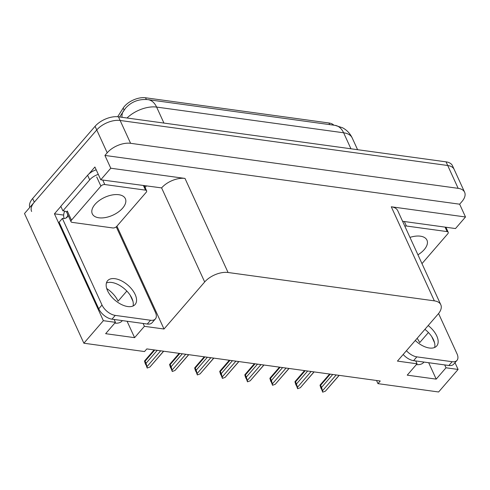 <?xml version="1.0" encoding="UTF-8"?>
<svg xmlns="http://www.w3.org/2000/svg" width="490" height="490" viewBox="0 0 490 490"><rect width="100%" height="100%" fill="white"/><g stroke="black" fill="none" stroke-linecap="round" stroke-linejoin="round"><path stroke-width="0.73" d="M423.954 362.067A19.079 10.394 -139.2 0 1 423.691 362.398A19.079 10.394 -139.2 0 1 416.365 364.585M376.516 380.485L377.962 383.646L438.605 391.982L458.089 369.448L454.996 362.68M114.133 319.474L115.444 322.34L103.365 320.68L83.876 343.221L24.5 213.524L96.751 129.954A17.885 9.635 -24.6 0 1 120.136 120.473L447.713 165.504A17.885 9.635 -24.6 0 1 454.163 169.405A17.885 9.635 -24.6 0 0 447.713 165.504L120.136 120.473A17.885 9.635 -24.6 0 0 96.751 129.954L34.306 202.18A17.885 9.635 -24.6 0 0 31.623 211.49M63.657 215.086L54.439 213.818L60.864 206.394M146.302 186.047L145.083 187.456M88.88 173.981L94.913 167.004L100.769 179.787L161.608 187.903A17.885 9.635 155.4 0 1 184.993 178.421L110.771 168.217L100.769 179.787M402.584 221.284L455.498 228.554L465.5 216.984L391.277 206.78A17.885 9.635 155.4 0 1 397.733 210.682L440.804 304.756A17.885 9.635 155.4 0 0 434.348 300.854L228.064 272.495A17.885 9.635 155.4 0 0 204.679 281.971L164.009 329.017L116.92 226.172M459.645 204.195L104.915 155.434L107.206 152.782A17.885 9.635 -24.6 0 1 130.591 143.307L458.162 188.338A17.885 9.635 -24.6 0 1 464.618 192.239A17.885 9.635 -24.6 0 1 461.935 201.549L459.645 204.195L465.5 216.984M103.365 320.68L54.439 213.818M110.771 168.217L104.915 155.434M83.876 343.221L144.526 351.557L146.81 348.911L380.252 381L377.962 383.646M415.728 360.934L417.045 363.801L397.445 361.106L438.115 314.066A17.885 9.635 155.4 0 0 440.804 304.756M164.009 329.017L144.409 326.322L143.098 323.455M132.955 301.295L130.162 295.194M458.089 369.448L446.01 367.782L444.693 364.915M434.55 342.761L431.757 336.661M115.444 322.34L105.638 333.684L134.603 337.665L144.409 326.322M417.045 363.801L407.233 375.15L436.198 379.131L446.01 367.782M117.674 116.73L123.155 108.1A16.097 8.673 -24.6 0 1 145.548 97.773L328.931 122.984A16.097 8.673 -24.6 0 1 333.855 125.189M417.143 338.327A19.079 10.394 -139.2 0 1 419.691 342.626L428.432 332.514M436.198 379.131L428.683 362.716M126.837 291.054L118.09 301.166A19.079 10.394 40.8 0 0 106.716 288.53M114.77 323.124A19.079 10.394 40.8 0 0 122.09 320.938A19.079 10.394 40.8 0 0 122.359 320.607M134.603 337.665L127.088 321.256M29.78 207.417A17.885 9.635 -24.6 0 1 32.634 198.53L95.078 126.297A17.885 9.635 -24.6 0 1 118.464 116.822L446.041 161.853A17.885 9.635 -24.6 0 1 452.491 165.755L464.618 192.239M163.58 351.214L149.916 367.016L147.196 368.051L145.781 364.217M145.524 364.395L144.513 361.136L145.083 361.185L146.044 363.286L157.235 350.344M149.916 367.016L163.678 351.226M146.044 363.286L147.018 366.618L160.683 350.816M147.196 368.051L147.018 366.618M144.513 361.136L145.083 361.185L154.754 350.001M188.65 354.662L174.991 370.465L172.266 371.494L170.471 366.82L170.594 367.843L170.857 367.665M170.594 367.843L169.583 364.585L170.159 364.634L171.114 366.734L182.311 353.786M174.991 370.465L188.754 354.674M171.114 366.734L172.094 370.066L185.753 354.264M172.266 371.494L172.094 370.066M169.583 364.585L170.159 364.634L179.83 353.449M213.726 358.104L200.061 373.913L197.341 374.942L195.927 371.114M195.669 371.291L194.659 368.033L195.228 368.082L196.19 370.177L207.38 357.235M200.061 373.913L213.824 358.123M196.19 370.177L197.164 373.509L210.829 357.706M197.341 374.942L197.164 373.509M194.659 368.033L195.228 368.082L204.9 356.892M238.795 361.553L225.137 377.355L222.411 378.39L220.616 373.717L220.739 374.734L221.002 374.556M220.739 374.734L219.728 371.481L220.304 371.53L221.26 373.625L232.456 360.683M225.137 377.355L238.9 361.565M221.26 373.625L222.239 376.957L235.898 361.155M222.411 378.39L222.239 376.957M219.728 371.481L220.304 371.53L229.975 360.34M263.871 365.001L250.206 380.804L247.487 381.839L246.072 378.004M245.815 378.182L244.804 374.924L245.374 374.973L246.335 377.073L257.526 364.131M250.206 380.804L263.969 365.013M246.335 377.073L247.309 380.405L260.974 364.603M247.487 381.839L247.309 380.405M244.804 374.924L245.374 374.973L255.045 363.788M415.275 340.483A18.185 9.91 40.8 0 0 429.332 348.004A18.185 9.91 40.8 0 0 436.713 345.971A18.185 9.91 40.8 0 0 428.187 325.55M424.916 329.335A18.185 9.91 -139.2 0 1 434.63 347.471M438.568 313.526L457.017 353.823A11.925 6.499 -139.2 0 1 456.986 360.377A11.925 6.499 -139.2 0 1 452.148 361.712L416.843 356.861A11.925 6.499 -139.2 0 1 406.443 350.699M456.986 360.377L453.716 364.156A11.925 6.499 -139.2 0 1 448.877 365.491L413.578 360.64A11.925 6.499 -139.2 0 1 403.172 354.484M127.737 306.544A18.185 9.91 40.8 0 0 135.111 304.504A18.185 9.91 40.8 0 0 132.153 289.639A18.185 9.91 40.8 0 0 114.979 278.688A18.185 9.91 40.8 0 0 107.604 280.721A18.185 9.91 40.8 0 0 110.569 295.593A18.185 9.91 40.8 0 0 127.737 306.544M106.416 283A18.185 9.91 -139.2 0 1 111.714 282.467A18.185 9.91 -139.2 0 1 127.431 291.697A18.185 9.91 -139.2 0 1 133.035 306.011M150.553 320.252L115.248 315.395A11.925 6.499 -139.2 0 1 102.018 305.019L62.377 218.436L59.106 222.215L98.747 308.798A11.925 6.499 -139.2 0 0 111.977 319.18L147.282 324.031L150.553 320.252A11.925 6.499 -139.2 0 0 155.391 318.916L152.121 322.696A11.925 6.499 -139.2 0 1 147.282 324.031M116.265 226.839L155.422 312.363A11.925 6.499 -139.2 0 1 155.391 318.916M67.926 214.92L67.528 214.865L67.945 215.778A11.925 6.499 -139.2 0 1 67.216 217.101A11.925 6.499 -139.2 0 1 62.377 218.436M96.193 169.803A11.925 6.425 155.4 0 0 87.618 175.267L60.809 206.278L62.898 210.841A11.925 6.425 -24.6 0 1 66.775 212.072M87.618 175.267L89.707 179.836A11.925 6.425 -24.6 0 1 98.288 174.373M64.19 218.491A5.96 3.828 97.8 0 1 64.821 211.153M67.945 215.778L66.009 218.013M89.707 179.836L62.898 210.841M409.965 237.393A18.185 9.794 -24.6 0 1 426.949 240.143A18.185 9.794 -24.6 0 1 424.224 249.612A18.185 9.794 -24.6 0 1 417.933 254.8M404.82 226.166A2.983 1.605 -24.6 0 1 406.4 226.006L447.131 231.605A2.983 1.605 -24.6 0 1 448.209 232.254A2.983 1.605 -24.6 0 1 447.762 233.81L421.976 263.632M122.629 208.152A18.185 9.794 -24.6 0 1 105.577 217.517A18.185 9.794 -24.6 0 1 92.292 213.824A18.185 9.794 -24.6 0 1 95.017 204.355A18.185 9.794 -24.6 0 1 112.069 194.989A18.185 9.794 -24.6 0 1 125.354 198.683A18.185 9.794 -24.6 0 1 122.629 208.152M100.903 186.12A2.983 1.605 -24.6 0 1 104.805 184.54L145.536 190.145A2.983 1.605 -24.6 0 1 146.608 190.794A2.983 1.605 -24.6 0 1 146.161 192.343L116.736 226.38A2.983 1.605 -24.6 0 1 112.841 227.96L72.11 222.362A2.983 1.605 -24.6 0 1 71.032 221.713A2.983 1.605 -24.6 0 1 71.479 220.157L100.903 186.12L96.726 176.988M71.032 221.713L66.854 212.574A2.983 1.605 -24.6 0 1 67.302 211.025L71.479 220.157M288.941 368.449L275.282 384.252L272.556 385.281L270.762 380.608L270.884 381.63L271.148 381.453M270.884 381.63L269.874 378.372L270.449 378.421L271.411 380.522L282.601 367.574M275.282 384.252L289.045 368.462M271.411 380.522L272.385 383.854L286.044 368.051M272.556 385.281L272.385 383.854M269.874 378.372L270.449 378.421L280.121 367.237M314.017 371.892L300.352 387.7L297.632 388.729L296.217 384.901M295.96 385.079L294.949 381.82L295.519 381.869L296.481 383.964L307.671 371.022M300.352 387.7L314.115 371.91M296.481 383.964L297.454 387.302L311.119 371.494M297.632 388.729L297.454 387.302M294.949 381.82L295.519 381.869L305.19 370.679M339.086 375.34L325.427 391.143L322.702 392.178L320.907 387.504L321.03 388.521L321.293 388.343M321.03 388.521L320.019 385.269L320.595 385.318L321.556 387.412L332.747 374.47M325.427 391.143L339.19 375.358M321.556 387.412L322.53 390.744L336.189 374.942M322.702 392.178L322.53 390.744M320.019 385.269L320.595 385.318L330.266 374.127M458.162 188.338L446.041 161.853M130.591 143.307L118.464 116.822M107.206 152.782L95.078 126.297M228.064 272.495L184.993 178.421M434.348 300.854L391.277 206.78M204.679 281.971L161.608 187.903M123.155 108.1L124.056 110.072M145.548 97.773L146.326 99.47M328.931 122.984L329.678 124.613M119.633 116.981L125.489 108.247C131.424 101.663 138.933 98.796 148.011 99.642A20.868 13.408 97.8 0 1 156.61 107.077A23.845 12.85 155.4 0 0 127.051 117.998M123.407 111.04A20.868 13.524 32.4 0 0 122.022 117.306M350.938 148.776L343.619 132.784A20.868 13.408 -82.2 0 0 335.013 125.348L342.522 127.755C346.871 130.077 350.099 133.488 352.224 137.984A23.845 12.85 155.4 0 0 343.619 132.784L156.61 107.077L163.936 123.07M32.634 198.53L34.306 202.18M448.877 365.491L452.148 361.712M416.843 356.861L413.578 360.64M115.248 315.395L111.977 319.18M102.018 305.019L98.747 308.798M406.4 226.006L404.348 221.523M447.131 231.605L445.079 227.127M104.805 184.54L102.753 180.063M145.536 190.145L143.484 185.661M148.011 99.642L335.013 125.348M352.224 137.984L357.584 149.695M154.099 349.909L144.605 360.897M179.175 353.357L169.675 364.346M204.244 356.806L194.75 367.794M229.32 360.248L219.82 371.236M254.39 363.696L244.896 374.685M448.209 232.254L445.912 227.238M146.608 190.794L144.311 185.777M279.465 367.145L269.966 378.133M304.535 370.593L295.041 381.581M329.611 374.041L320.111 385.03"/></g></svg>
